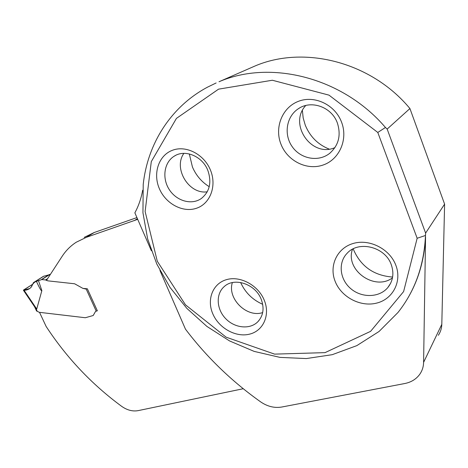 <?xml version="1.0" encoding="UTF-8"?>
<svg xmlns="http://www.w3.org/2000/svg" width="468" height="468" viewBox="0 0 468 468"><rect width="100%" height="100%" fill="white"/><g stroke="black" fill="none" stroke-linecap="round" stroke-linejoin="round"><path stroke-width="0.7" d="M159.933 270.457L185.457 329.139C206.546 357.002 231.607 381.245 260.635 401.872C267.433 406.505 274.447 408.231 281.672 407.043L404.832 383.514C411.354 382.198 416.391 379.033 419.948 374.026C422.288 370.568 423.505 366.684 423.599 362.367L425.558 236.89C424.394 259.793 418.386 280.373 407.529 298.619M36.574 311.004L39.265 312.308L85.328 317.737L93.196 315.514L95.484 311.501L93.196 315.514L85.328 317.737L39.523 312.337L46.11 326.424C66.555 357.663 91.705 384.275 121.563 406.271C127.08 410.167 132.59 411.624 138.089 410.641L243.243 388.727M151.345 250.713L134.866 212.829C138.557 206.031 141.16 198.49 142.681 190.219M189.324 153.937L192.442 167.012C196.063 175.436 201.655 181.994 209.225 186.685M353.258 248.83L353.767 250.216C361.197 266.696 374.148 275.64 392.617 277.05M329.121 149.087C317.889 144.518 309.933 136.527 305.253 125.12L303.176 117.959L302.398 110.559M262.694 304.305C252.544 299.824 245.185 292.547 240.628 282.479M84.222 237.37L94.267 232.491L136.937 217.579M254.65 66.152L219.006 81.754C270.188 59.571 342.389 76.998 385.451 127.489L387.165 129.074L409.927 108.547C370.878 61.402 303.346 45.057 254.65 66.152L219.006 81.754M423.599 362.367L441.804 324.342L444.6 204.124L409.927 108.547M441.804 324.342C441.681 328.372 440.523 332.028 438.329 335.299M38.452 280.56L41.863 290.622C41.512 291.552 39.692 288.464 36.416 281.367L41.763 279.566L45.554 279.946L47.835 280.847L74.628 283.778L47.835 280.847L46.49 280.385L62.197 256.248C65.9 250.567 70.592 245.887 76.266 242.213L86.387 237.305L137.697 219.334M96.221 311.132L97.35 310.805L87.358 288.791L82.894 288.382L74.628 283.778L82.894 288.382L86.211 289.095L96.221 311.132L95.484 311.501L97.303 310.705M159.354 188.645C165.731 203.802 182.871 212.975 196.513 208.248C210.243 203.744 217.064 185.849 210.424 170.024C203.989 154.124 185.761 144.899 172.189 150.374C158.512 155.61 152.784 173.558 159.354 188.645M212.782 313.776C206.575 299.538 212.735 283.509 226.518 279.642C240.207 275.553 258.184 285.205 264.233 300.158C270.486 315.063 263.268 330.975 249.444 334.181C235.708 337.609 218.79 328.074 212.782 313.776M281.005 144.29C274.306 127.729 282.04 107.617 298.274 101.386C314.402 94.899 335.088 104.656 341.576 122.201C348.309 139.651 339.201 159.74 322.943 165.075C306.774 170.674 287.469 160.934 281.005 144.29M335.158 281.391C341.225 297.01 360.225 307.183 376.424 303.159C392.705 299.374 402.182 281.672 395.87 265.327C389.803 248.912 369.474 238.627 353.293 243.442C337.019 248.022 328.864 265.836 335.158 281.391M377.793 132.462L417.158 238.265L403.615 291.57L370.597 331.344L325.044 352.632L274.57 354.124L226.114 337.171L185.474 304.826L157.289 261.249L145.121 211.507L151.299 161.6L176.436 118.392L218.562 89.154L272.341 80.244L328.998 95.139L377.793 132.462L385.451 127.489M425.558 236.89L425.4 237.13C423.751 266.421 414.601 291.546 397.958 312.513L379.057 331.479L356.815 345.63L332.239 354.68L306.324 358.564L280.004 357.388L254.153 351.392L229.554 340.932L206.92 326.436L186.878 308.4L169.995 287.381L156.774 263.987L147.636 238.879L142.945 212.794L143.214 184.462C147.432 144.425 170.393 106.926 207.505 87.159L216.128 82.971M387.165 129.074L425.617 233.099L425.4 237.13M425.418 235.492L417.158 238.265M262.677 312.583C246.706 318.018 227.056 298.508 232.368 282.59M261.191 299.251C264.519 308.295 263.338 315.859 257.657 321.937C249.637 329.852 234.433 328.062 225.482 318.445C216.397 308.95 215.684 293.904 224.231 286.586C234.322 276.974 255.429 284 261.191 299.251M207.26 191.792C189.019 194.723 172.979 168.533 183.877 153.358M207.798 170.305C211.905 182.251 209.752 191.646 201.334 198.502C191.634 205.393 176.5 201.041 169.24 189.546C161.823 178.156 164.057 162.291 174.301 156.131C185.053 149.035 202.351 156.213 207.798 170.305M334.942 147.607C311.711 158.038 288.142 124.201 305.756 105.505M337.37 122.996C341.242 135.281 338.662 145.413 329.624 153.387C318.445 162.285 300.76 158.985 292.284 146.782C283.608 134.731 286.235 116.649 298.227 108.816C311.08 99.655 331.771 106.956 337.37 122.996M392.471 277.875C374.511 291.359 344.781 269.796 352.509 249.216M391.266 264.677C394.237 273.335 393.067 280.999 387.75 287.656C379.191 297.835 361.583 298.087 350.696 288.598C339.657 279.273 337.89 262.507 347.262 253.141C358.81 240.254 385.234 246.876 391.266 264.677M425.617 233.099L444.6 204.124M41.863 290.622L36.738 309.009L35.849 308.336L37.13 311.074M34.579 306.727L35.849 308.336M50.351 274.453L43.454 276.319L33.427 282.643L31.613 286.586L29.812 288.504L23.429 290.265L32.666 284.257L23.763 289.868L23.418 290.254L24.084 290.3C27.121 290.213 29.548 289.095 31.356 286.948C32.38 284.164 33.971 282.339 36.141 281.461M36.416 281.367L33.468 282.613L42.834 276.693M36.738 309.009L24.084 290.3M137.411 218.679L134.357 220.615M94.267 232.491L86.387 237.305M46.215 280.209L46.894 279.77M45.554 279.946L47.654 278.6M41.763 279.566L49.877 274.406M41.365 279.607L49.479 274.447M34.62 281.982L43.863 276.132M34.158 282.198L43.454 276.319M259.02 320.44L257.657 321.937M175.681 155.364L174.301 156.131M299.608 107.968L298.227 108.816M330.279 152.855L329.624 153.387M390.616 283.321L387.75 287.656M36.58 311.027L34.585 306.768M35.053 307.453L23.453 290.306"/></g></svg>
